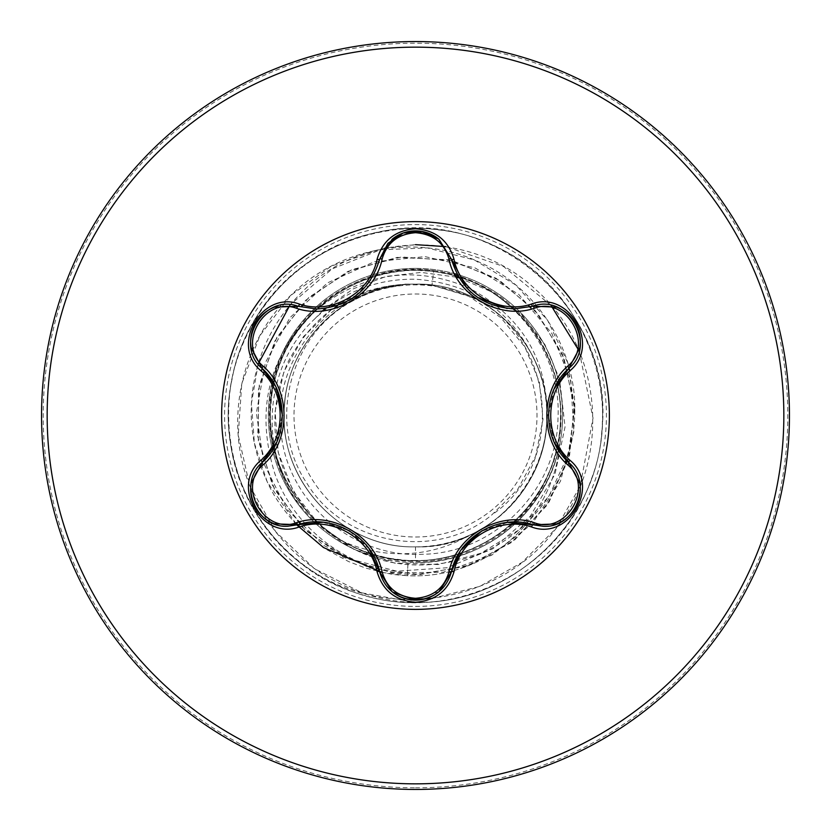 <?xml version="1.0" encoding="UTF-8"?>
<svg xmlns="http://www.w3.org/2000/svg" width="831" height="831" viewBox="0 0 831 831"><rect width="100%" height="100%" fill="white"/><g stroke="black" fill="none" stroke-linecap="round" stroke-linejoin="round"><path stroke-width="0.62" stroke-dasharray="4.16 3.12" d="M298.163 524.693L287.557 526.252C255.481 528.381 237.708 482.354 262.201 462.472M439.308 591.475L415.542 600.138M568.736 462.524C593.23 482.344 575.561 528.412 543.401 526.314L532.837 524.777M438.758 239.079L451.472 259.251C460.613 289.884 481.575 306.442 514.337 308.924M415.5 609.372A193.872 193.872 0 0 1 221.628 415.5A193.872 193.872 0 0 1 415.5 221.628A193.872 193.872 0 0 1 609.372 415.5A193.872 193.872 0 0 1 415.5 609.372M415.5 537.003A121.503 121.503 0 0 0 537.003 415.5A121.503 121.503 0 0 0 415.5 293.997A121.503 121.503 0 0 0 293.997 415.5A121.503 121.503 0 0 0 415.5 537.003M415.5 268.392A147.108 147.108 0 0 1 454.318 273.596A147.108 147.108 0 0 0 415.5 268.392A147.108 147.108 0 0 1 560.084 442.643L560.208 441.105C548.969 509.154 484.483 562.764 415.5 561.424L408.063 561.226C384.576 559.938 362.752 553.259 342.58 541.189C365.9 551.597 390.206 555.534 415.5 553.01C434.457 550.932 452.116 545.167 468.476 535.694A131.35 131.35 0 0 0 537.937 367.946C515.334 313.162 474.522 283.579 415.5 279.216C376.391 278.717 342.715 292.024 314.471 319.156C258.15 371.696 257.87 469.557 314.7 522.657A147.108 147.108 0 0 1 415.5 268.392A147.108 147.108 0 0 0 373.971 556.635M560.208 441.105A145.872 145.872 0 0 1 407.325 575.696L408.063 561.226M415.5 789.45A373.95 373.95 0 0 0 789.45 415.5A373.95 373.95 0 0 0 415.5 41.55A373.95 373.95 0 0 0 41.55 415.5A373.95 373.95 0 0 0 415.5 789.45A373.95 373.95 0 0 0 789.45 415.5A373.95 373.95 0 0 0 415.5 41.55M373.981 556.635A147.108 147.108 0 0 0 415.5 562.608L408 562.421C372.059 560.167 340.97 546.912 314.7 522.657M382.25 572.466L407.325 575.696A145.872 145.872 0 0 0 560.084 442.643C548.678 510.504 484.328 563.917 415.5 562.608A147.108 147.108 0 0 0 457.175 274.417A147.108 147.108 0 0 1 415.5 562.608M431.964 285.189L415.5 284.15C349.259 282.644 288.575 338.508 284.597 404.655C276.328 478.417 341.302 549 415.5 546.85L415.5 560.447C334.363 562.951 262.918 486.644 270.345 405.975C273.233 324.765 353.674 258.441 433.803 270.657L431.964 285.189L466.762 295.337C554.152 329.658 570.222 462.14 491.786 514.908L518.014 488.857L535.642 456.105L543.007 419.426L539.371 381.959L524.891 346.974L500.729 317.546L468.85 296.303L431.964 285.189A131.35 131.35 0 0 0 414.7 284.15C344.585 282.769 282.208 345.904 284.15 415.853C282.582 485.875 345.343 548.637 415.5 546.85C481.741 548.356 542.425 492.492 546.403 426.345C554.672 352.583 489.698 282 415.5 284.15C349.259 282.644 288.575 338.508 284.597 404.655C276.328 478.417 341.302 549 415.5 546.85C485.605 548.533 548.564 486.021 546.85 415.5C548.678 345.229 485.605 282.384 415.5 284.15C345.374 282.353 282.374 345.208 284.15 415.469C282.457 485.595 344.969 548.564 415.5 546.85C485.927 548.595 548.595 485.574 546.85 415.5C548.626 345.249 485.72 282.374 415.5 284.15C349.259 282.644 288.575 338.508 284.597 404.655C276.328 478.417 341.302 549 415.5 546.85C481.741 548.356 542.425 492.492 546.403 426.345C554.672 352.583 489.698 282 415.5 284.15C345.384 282.332 282.332 345.301 284.15 415.479C282.311 485.751 345.405 548.637 415.5 546.85C485.657 548.657 548.678 485.72 546.85 415.438C548.595 345.281 485.668 282.343 415.5 284.15C349.259 282.644 288.575 338.508 284.597 404.655C276.328 478.417 341.302 549 415.5 546.85C481.741 548.356 542.425 492.492 546.403 426.345C554.672 352.583 489.698 282 415.5 284.15C345.26 282.353 282.332 345.322 284.15 415.562C282.363 485.678 345.353 548.678 415.5 546.85C485.761 548.657 548.616 485.647 546.85 415.51C548.647 345.364 485.74 282.332 415.5 284.15C349.259 282.644 288.575 338.508 284.597 404.655C276.328 478.417 341.302 549 415.5 546.85C481.741 548.356 542.425 492.492 546.403 426.345C554.672 352.583 489.698 282 415.5 284.15C345.384 282.374 282.467 345.187 284.15 415.271C282.197 485.356 344.927 548.574 415.5 546.85C504.188 550.465 573.504 449.478 537.937 367.946M433.803 270.657C504.884 279.258 562.047 346.704 557.985 418.336C557.04 489.906 494.216 553.436 422.512 554.267C350.9 558.474 283.558 498.278 280.66 426.417C274.24 354.962 334.353 286.217 406.38 284.306C387.256 285.968 369.317 291.536 352.562 301.019C289.105 334.623 266.356 424.153 307.148 483.652C344.408 545.229 436.368 561.174 491.786 514.908M415.5 546.85C433.927 546.808 451.586 543.09 468.476 535.694M459.179 277.938L492.928 292.429L522.159 315.105L544.918 344.626L559.616 379.175L565.049 426.895L554.973 474.293L530.126 516.415L492.866 548.761L446.849 567.76L396.751 571.188L347.722 558.422L305.195 530.24L274.49 489.303L258.358 440.742L258.462 389.562L274.812 341.074L305.704 300.271L347.95 271.394L397.176 257.402L448.293 259.76L496.024 278.208L535.424 310.856L562.442 354.328L574.252 404.115L569.661 455.087L549.125 501.955L514.784 539.89L470.169 564.976L419.915 574.595L369.193 567.781L323.269 545.209L286.872 509.237L263.78 463.573L256.364 412.934L265.401 362.576L289.957 317.671L327.487 282.883L374.116 261.807L425.036 256.623L474.958 267.862L518.731 294.371L551.836 333.387L570.845 380.899L573.806 431.985L560.395 481.367L531.996 523.946L491.557 555.305L443.266 572.216L392.097 572.923L343.348 557.362L302.058 527.134L272.495 485.366L257.714 436.368L259.251 385.22L276.931 337.199L308.945 297.28L351.97 269.576L401.56 256.956L452.604 260.726L499.805 280.494L538.28 314.222L564.072 358.431L574.501 408.53L568.497 459.346L546.673 505.632L511.294 542.601L466.004 566.43L415.5 574.657C352.458 573.047 294.963 530.448 274.874 473.753C255.377 411.096 268.008 357.444 312.788 312.788C360.986 272.817 412.862 264.466 468.424 287.723C521.068 315.676 547.213 358.275 546.85 415.5M406.38 284.306L366.866 291.12L332.057 309.039L303.533 336.565L283.911 371.602L275.123 411.283L278.188 452.324L293.135 491.194L318.959 524.506L353.705 549.249L394.58 563.086L438.207 564.561L480.9 553.269L518.949 529.898L548.969 496.159L568.207 454.754L574.772 409.06L567.802 362.929L547.619 320.299L515.677 284.929L474.459 260.01L427.321 247.898L378.198 249.913L331.257 266.159L290.59 295.535L259.812 335.786L241.759 383.673L238.237 435.226L249.83 486.093L275.84 531.892L314.305 568.612L362.171 592.908L415.5 602.475C341.468 601 273.347 551.306 249.186 484.39C223.3 417.951 242.517 339.141 293.125 293.125C342.673 245.747 419.717 233.968 479.072 262.025C539.246 288.658 577.836 352.676 574.668 415.5C573.047 478.542 530.448 536.037 473.753 556.126C411.096 575.623 357.444 562.992 312.788 518.212C272.817 470.014 264.466 418.138 287.723 362.576C315.385 310.368 357.579 284.202 414.316 284.098L414.7 284.15M404.863 284.109L414.316 284.098M342.58 541.189C274.542 505.238 249.352 412.934 286.404 347.15C320.236 279.507 410.639 249.653 478.085 283.901C547.151 314.876 580.776 403.918 549.104 472.787C520.923 543.017 432.951 579.882 363.147 550.735C291.951 525.015 251.783 438.394 278.769 367.395C302.131 295.275 387.724 252.645 459.335 277.346C532.131 298.506 577.472 382.592 554.931 455.087C536.068 528.485 453.29 576.33 380.276 556.095C306.296 539.485 255.865 458.286 273.898 384.576C288.201 310.171 367.853 257.309 441.978 272.994C516.913 285.023 572.133 362.898 558.744 437.636C549.052 512.779 472.818 570.461 397.862 559.367C322.303 551.94 262.409 477.69 271.166 402.235C276.266 326.604 348.708 264.393 424.226 270.823C500.096 273.565 564.478 344.013 560.374 419.842C559.834 495.629 491.734 562.213 415.5 560.447M456.24 277.139L421.151 272.412L386.238 276.401L353.601 288.7L325.16 308.467M322.625 310.794L314.471 319.156M408 562.421L407.325 575.696C389.479 574.408 392.533 574.065 386.633 573.317L365.484 568.03L348.594 561.559L326.126 549.291L298.121 526.283C284.368 511.491 274.469 497.509 268.423 484.338C254.837 456.074 249.279 427.487 251.741 398.579C255.501 356.032 273.077 319.738 304.478 289.707C365.089 230.634 472.6 229.221 536.224 290.081C602.371 347.846 612.748 458.847 555.191 529.627C501.031 602.755 387.329 622.668 309.527 569.183C230.218 517.921 204.623 402.796 253.455 322.22C298.703 239.349 410.857 204.197 495.307 246.412C581.575 284.773 625.733 393.707 590.509 481.305C559.284 570.409 454.297 623.26 364.123 595.276C272.786 571.396 211.573 471.052 232.14 378.905C248.521 285.926 343.567 216.766 437.075 229.772C531.082 238.549 607.731 327.653 602.361 421.919C601.26 516.321 518.679 599.961 424.288 602.267C330.104 608.832 240.034 533.315 230.062 439.433C215.863 346.091 283.818 250.183 376.578 232.618C493.541 203.148 616.114 310.919 601.852 430.687C596.315 524.943 509.891 604.604 415.5 602.475L409.652 599.66M432.307 598.465L479.84 586.385L522.19 562.286L556.427 528.017L580.173 486.156L593.022 418.118L579.124 350.962M551.078 305.486L503.493 266.45L445.79 246.61M415.5 244.657L387.09 247.763M384.14 248.365L332.192 268.87L290.092 304.842M258.171 364.04L251.44 403.471L254.379 443.11L267.291 482.022L296.927 525.036M466.762 295.337A130.644 130.644 0 0 0 352.562 301.019M262.201 368.528C233.22 345.145 263.365 292.896 298.163 306.307M316.715 309.028C349.415 306.608 370.377 290.029 379.601 259.282M532.837 306.224C567.563 292.824 597.749 345.052 568.736 368.476M554.152 388.929L548.439 415.635L554.287 442.362M507.99 522.387L480.661 531.539L460.042 551.659M392.45 592.025L379.601 571.718M369.182 548.865L348.916 530.562L322.844 522.263M276.692 442.154L282.426 413.911L275.31 385.989M415.5 787.809A372.309 372.309 0 0 0 787.809 415.5A372.309 372.309 0 0 0 415.5 43.191A372.309 372.309 0 0 0 43.191 415.5A372.309 372.309 0 0 0 415.5 787.809M415.5 606.422A190.922 190.922 0 0 0 606.422 415.5A190.922 190.922 0 0 0 415.5 224.578A190.922 190.922 0 0 0 224.578 415.5A190.922 190.922 0 0 0 415.5 606.422M548.45 414.378L553.882 389.531M553.799 441.271L548.439 415.479M482.084 530.697L507.201 522.47M477.742 297.56L466.69 287.952M349.996 531.196L368.798 548.325M324.038 522.387L349.051 530.635M348.978 300.406L323.82 308.633M368.756 282.727L352.998 297.882M282.447 415.562L277.014 441.438"/><path stroke-width="1.25" d="M296.646 308.353C264.466 295.971 236.44 344.553 263.209 366.191C291.016 390.321 290.923 440.814 263.209 464.809C236.419 486.519 264.538 535.05 296.646 522.647C331.476 510.587 375.238 535.953 382.135 572.008C386.893 588.161 398.018 596.928 415.5 598.289C433.013 596.959 444.159 588.213 448.937 572.04C455.939 535.902 499.711 510.733 534.343 522.73C566.545 535.081 594.518 486.457 567.718 464.861C539.859 440.721 539.942 390.144 567.718 366.139C594.539 344.46 566.472 295.898 534.343 308.27C499.545 320.278 455.866 294.963 448.937 258.96C444.159 242.787 433.013 234.041 415.5 232.711C398.007 234.072 386.893 242.839 382.135 258.992C375.165 295.192 331.32 320.413 296.646 308.353A2.805 0.873 106.7 0 1 298.163 306.307L316.715 309.028L298.163 306.307C263.271 293.042 233.272 344.844 262.201 368.528C288.897 391.941 288.918 439.017 262.201 462.472C237.718 482.593 255.429 528.236 287.557 526.252L298.163 524.693C331.829 513.226 372.683 536.795 379.601 571.718C384.815 589.293 396.792 598.767 415.542 600.138C434.26 598.777 446.237 589.314 451.472 571.749L439.308 591.475M460.042 551.659L451.472 571.749C458.4 536.919 499.161 513.361 532.837 524.777L543.401 526.314C575.519 528.329 593.272 482.655 568.736 462.524C541.968 439.1 541.947 391.941 568.736 368.476C597.666 344.896 567.802 293.011 532.837 306.224L514.337 308.924C481.824 306.701 460.873 290.144 451.472 259.251L438.612 238.954L415.542 230.862L392.461 238.964L379.601 259.282C370.273 290.175 349.311 306.753 316.715 309.028M415.5 609.372A193.872 193.872 0 0 1 221.628 415.5A193.872 193.872 0 0 1 415.5 221.628A193.872 193.872 0 0 1 609.372 415.5A193.872 193.872 0 0 1 415.5 609.372M299.492 304.125C331.569 315.209 370.626 292.637 377.045 259.345C382.624 240.45 395.442 230.26 415.5 228.785C435.579 230.229 448.428 240.398 454.017 259.303C460.499 292.574 499.493 315.074 531.508 304.042C569.1 289.79 601.093 345.395 569.962 370.719C544.326 392.959 544.347 438.072 569.962 460.281C601.114 485.668 569.027 541.22 531.508 526.958C499.452 515.926 460.478 538.457 454.017 571.697C448.418 590.602 435.579 600.771 415.5 602.215C395.442 600.74 382.624 590.55 377.045 571.655C370.605 538.332 331.527 515.791 299.492 526.875C261.921 541.168 229.855 485.595 260.976 460.239C286.55 437.989 286.529 392.97 260.976 370.761C229.834 345.332 261.994 289.822 299.492 304.125A2.805 0.654 -73.3 0 1 298.163 306.307L274.562 307.117M415.5 789.45A373.95 373.95 0 0 0 789.45 415.5A373.95 373.95 0 0 0 415.5 41.55A373.95 373.95 0 0 0 41.55 415.5A373.95 373.95 0 0 0 415.5 789.45A373.95 373.95 0 0 1 41.55 415.5A373.95 373.95 0 0 1 415.5 41.55M459.179 277.938L456.24 277.139M325.16 308.467L322.625 310.794M409.652 599.66L432.307 598.465M579.124 350.962L551.078 305.486M445.79 246.61L415.5 244.657M387.09 247.763L384.14 248.365M290.092 304.842L258.171 364.04M296.927 525.036L323.498 547.546L382.25 572.466M457.175 274.417A147.108 147.108 0 0 0 454.318 273.596A147.108 147.108 0 0 1 457.175 274.417M382.135 258.992A2.805 0.873 13.3 0 0 379.601 259.282L387.932 243.265L403.253 232.981L421.847 231.413L438.758 239.079M514.337 308.924L532.837 306.224A2.805 0.654 -106.6 0 1 531.508 304.042M567.718 366.139A2.805 0.873 -133.3 0 1 568.736 368.476L554.152 388.929M554.287 442.362L568.736 462.524A2.805 0.654 -46.7 0 1 569.962 460.281M531.508 526.958A2.805 0.654 -73.4 0 1 532.837 524.777L507.99 522.387M415.5 600.138L392.45 592.025C399.181 597.323 406.868 600.024 415.5 600.138C424.142 600.044 431.829 597.354 438.571 592.077M377.045 571.655A2.805 0.654 -13.3 0 1 379.601 571.718L369.182 548.865M322.844 522.263L298.163 524.693A2.805 0.873 73.3 0 1 296.646 522.647M260.976 460.239A2.805 0.654 46.6 0 1 262.201 462.472L276.692 442.154M275.31 385.989L262.201 368.528A2.805 0.873 133.4 0 1 263.209 366.191M567.718 464.861A2.805 0.873 133.3 0 0 568.736 462.524L579.851 483.497M556.438 523.946L532.837 524.777A2.805 0.873 106.6 0 0 534.343 522.73M454.017 571.697A2.805 0.654 -166.6 0 0 451.472 571.749A2.805 0.873 13.4 0 1 448.937 572.04M534.343 308.27A2.805 0.873 73.4 0 0 532.837 306.224L556.552 307.106M392.107 591.745L379.601 571.718A2.805 0.873 166.7 0 0 382.135 572.008M448.937 258.96A2.805 0.873 166.6 0 1 451.462 259.241M251.118 483.33L262.201 462.472A2.805 0.873 -133.4 0 0 263.209 464.809M579.83 347.638L568.736 368.476A2.805 0.654 46.7 0 0 569.962 370.719M466.69 287.952L451.472 259.251A2.805 0.654 -13.4 0 0 454.017 259.303M299.492 526.875A2.805 0.654 -106.7 0 0 298.163 524.693L274.438 523.842M392.211 239.172L379.601 259.282A2.805 0.654 -166.7 0 1 377.045 259.345M260.976 370.761A2.805 0.654 -46.6 0 0 262.201 368.528L251.097 347.545M415.5 783.841A368.341 368.341 0 0 0 783.841 415.5A368.341 368.341 0 0 0 415.5 47.159A368.341 368.341 0 0 0 47.159 415.5A368.341 368.341 0 0 0 415.5 783.841M548.439 415.479L548.45 414.378M462.327 548.346L482.084 530.697M507.139 308.53L477.742 297.56M349.051 530.635L349.996 531.196M352.998 297.882L348.978 300.406M277.045 389.625L282.447 415.562M579.913 483.85C581.118 492.316 579.612 500.314 575.384 507.855C570.97 515.282 564.8 520.59 556.863 523.779M556.884 307.231C564.82 310.43 571.001 315.749 575.405 323.186C579.623 330.717 581.118 338.716 579.903 347.181M451.472 571.749L438.851 591.849M438.945 239.224L451.472 259.251L452.189 262.025M392.481 238.944C399.212 233.667 406.899 230.966 415.542 230.862C424.184 230.966 431.86 233.667 438.591 238.933M274.105 523.707C266.169 520.518 259.989 515.21 255.574 507.783C251.357 500.252 249.84 492.253 251.045 483.787M379.601 259.282L378.936 261.89M251.045 347.181C249.84 338.716 251.357 330.717 255.595 323.176C260.02 315.759 266.2 310.462 274.126 307.283"/></g></svg>
